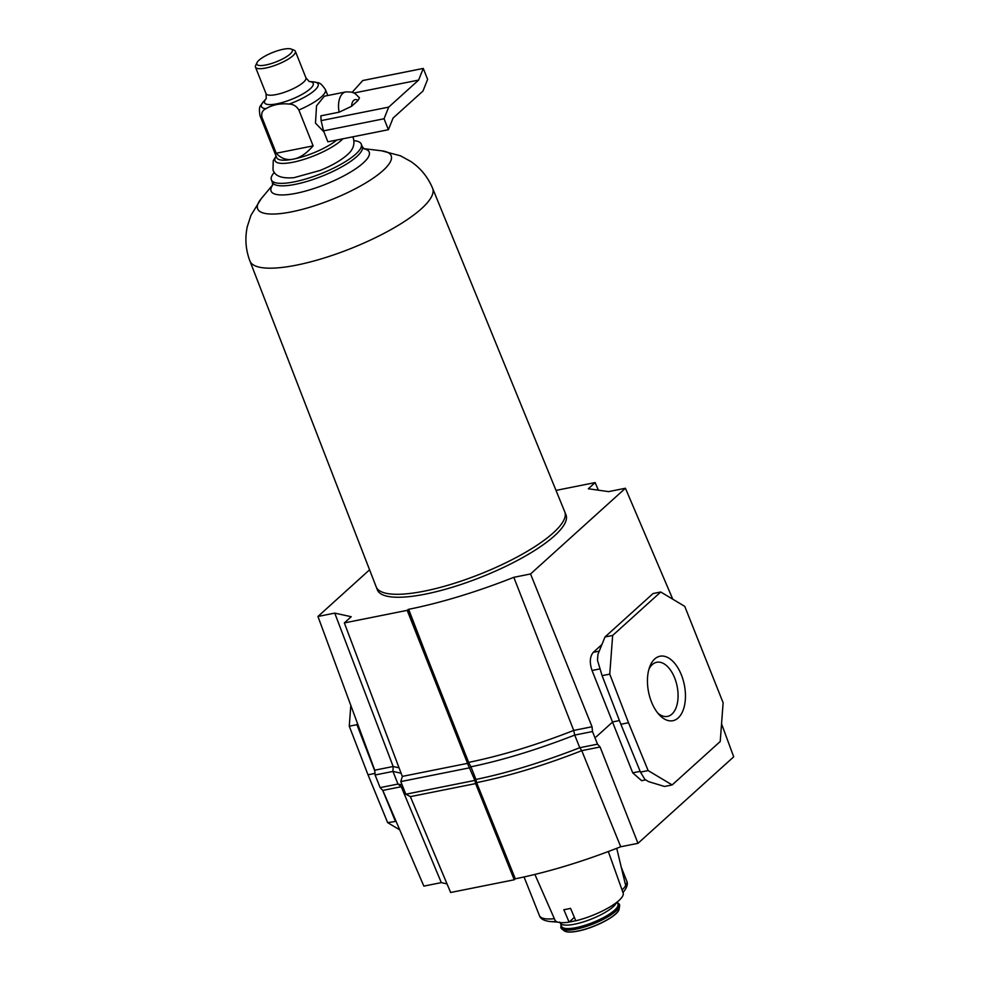 <?xml version="1.0" encoding="UTF-8"?>
<svg xmlns="http://www.w3.org/2000/svg" width="981" height="981" viewBox="0 0 981 981"><rect width="100%" height="100%" fill="white"/><g stroke="black" fill="none" stroke-linecap="round" stroke-linejoin="round"><path stroke-width="1.47" d="M376.201 586.871A101.472 26.512 158.3 0 0 451.321 584.247A101.472 26.512 158.3 0 0 553.284 532.867A101.472 26.512 158.3 0 0 564.762 511.837L565.963 514.78A101.509 26.512 158.3 0 1 554.486 535.81A101.509 26.512 158.3 0 1 452.486 587.202A101.509 26.512 158.3 0 1 377.342 589.839L249.91 260.995C245.667 249.726 244.796 238.273 247.298 226.623L250.952 215.293L261.24 198.665L272.706 184.906M353.982 140.688A48.363 12.63 158.3 0 1 361.253 144.084A48.363 12.63 158.3 0 1 355.772 154.091A48.363 12.63 158.3 0 1 307.225 178.554A48.363 12.63 158.3 0 1 271.381 179.854A48.363 12.63 158.3 0 1 274.337 172.374M276.139 156.249L275.722 156.948A37.891 9.896 -21.7 0 0 297.537 161.203A37.891 9.896 -21.7 0 0 341.13 140.479A37.891 9.896 -21.7 0 0 342.823 138.824M298.849 110.007L313.123 145.875C306.403 153.551 299.818 157.978 293.405 159.118C286.942 160.553 281.216 158.591 276.237 153.244L261.964 117.377C261.093 113.207 262.405 110.326 265.9 108.707C272.657 104.722 280.394 103.177 289.101 104.072C293.27 104.158 296.52 106.132 298.849 110.007A35.218 9.197 -21.7 0 0 325.41 89.565C319.291 80.871 319.095 83.532 314.018 81.901L309.162 81.521L305.925 77.806A21.459 5.604 -21.7 0 1 303.497 82.245A21.459 5.604 -21.7 0 1 281.952 93.097A21.459 5.604 -21.7 0 1 266.047 93.686L266.243 98.603L263.374 101.779C260.357 106.819 258.469 105.016 259.965 115.611L276.703 157.659A35.218 9.197 -21.7 0 0 293.405 159.118A35.218 9.197 -21.7 0 0 336.863 140.013M258.996 60.221A19.117 4.991 -21.7 0 0 256.997 62.649A19.117 4.991 -21.7 0 0 268.647 64.329A19.117 4.991 -21.7 0 0 290.18 53.992A19.117 4.991 -21.7 0 0 291.185 49.05A19.117 4.991 -21.7 0 0 275.759 51.343A19.117 4.991 -21.7 0 0 258.996 60.221M291.185 49.05L294.067 50.166A21.459 5.604 158.3 0 1 295.367 51.282A21.459 5.604 158.3 0 1 292.939 55.721A21.459 5.604 158.3 0 1 271.394 66.573A21.459 5.604 158.3 0 1 255.489 67.149A21.459 5.604 158.3 0 1 255.673 65.445L256.997 62.649M323.926 131.883L315.49 123.14L316.532 105.813L324.368 96.199L345.692 91.932A18.786 10.423 78.7 0 0 342.676 93.514A18.786 10.423 78.7 0 0 339.119 112.19L351.615 106.279L358.102 100.418L359.475 97.818C353.945 92.472 354.386 91.883 345.692 91.932M313.123 145.875L276.237 153.244M388.709 107.113L418.617 80.086L423.277 68.425L427.63 79.375L422.983 91.037L393.062 118.063L388.402 129.713L384.049 118.762L388.709 107.113L321.106 120.626L320.861 115.832L339.119 112.19M388.402 129.713L327.875 141.804L323.522 130.865L384.049 118.762M321.106 120.626L323.522 130.865M423.277 68.425L362.749 80.528L352.13 92.361M418.617 80.086L353.798 93.036M621.292 867.327L626.687 880.864A46.953 12.263 158.3 0 1 625.694 885.659A46.953 12.263 158.3 0 1 622.052 889.939M625.694 885.659L616.73 848.332M672.77 599.195L625.412 488.256L530.549 573.971L513.811 577.319L573.713 730.428L574.731 735.088L592.487 731.544L592.034 726.749L573.713 730.428C536.497 745.02 501.463 755.677 468.624 762.396L408.268 609.385L407.189 610.354L344.356 622.923L351.21 616.73L334.742 613.113L317.942 616.473L369.579 569.802M513.811 577.319A192.987 50.411 158.3 0 1 408.648 609.311A192.987 50.411 158.3 0 1 408.268 609.385M648.944 669.201A27.591 15.304 -101.3 0 1 656.73 662.273A27.591 15.304 -101.3 0 1 674.683 677.994A27.591 15.304 -101.3 0 1 667.546 716.388A27.591 15.304 -101.3 0 1 657.699 712.991M651.494 701.979A32.864 18.234 -101.3 0 1 649.716 666.835A32.864 18.234 -101.3 0 1 681.403 674.953A32.864 18.234 -101.3 0 1 681.636 713.469A32.864 18.234 -101.3 0 1 659.318 714.867A32.864 18.234 -101.3 0 1 651.494 701.979M468.624 762.396L467.471 763.377L474.89 780.41L475.969 779.441L470.941 766.799C502.493 760.275 537.098 749.705 574.731 735.088L579.759 747.718L581.77 750.649L600.09 746.995L597.515 744.174L592.487 731.544M476.57 782.507L515.307 878.804L514.24 879.773L475.54 783.427L476.57 782.507L475.969 779.441C507.52 772.918 542.125 762.347 579.759 747.718L597.515 744.174M515.307 878.804C548.207 872.146 583.339 861.465 620.715 846.762L581.77 750.661C544.565 765.254 509.531 775.91 476.68 782.63M402.136 784.959L397.992 784.052L392.952 771.422L375.098 774.99L380.125 787.62L382.823 790.404L401.229 786.737L397.992 784.052L380.125 787.62M401.094 773.212L392.952 771.422L393.16 766.504L374.754 770.183L375.098 774.99M382.823 790.404L423.841 886.113L441.315 882.618L401.229 786.737L402.995 787.13M441.315 882.618L447.017 883.881M645.645 779.87L641.611 780.68L632.72 772.844L592.034 670.477C589.385 662.555 589.814 656.51 593.309 652.316L601.929 644.517M596.117 736.915L612.733 721.906L619.428 720.569M600.09 746.995L637.981 843.317L733.702 756.829L721.55 723.831M399.059 767.792L393.16 766.504L334.742 613.113M530.549 573.971L592.034 726.749M620.715 846.762L637.981 843.317M410.34 796.56L450.635 892.489L514.24 879.773M399.733 829.865L387.642 822.63L368.022 774.794L374.987 773.408M350.818 705.425L349.261 726.198L368.022 774.794M387.642 822.63L396.079 821.342M382.639 790.22L395.306 821.097M672.157 784.935L664.493 786.468L648.527 781.599L644.897 779.429L640.47 772.096L648.134 770.576L672.157 784.935L720.226 741.501L723.132 702.801L684.75 606.368L660.74 591.997L653.076 593.53L604.995 636.963L612.659 635.443L660.74 591.997M640.47 772.096L620.863 724.272L628.514 722.739L648.134 770.576M628.514 722.739L609.753 674.131L602.101 675.664L597.478 660.274L597.92 654.413L604.995 636.963M612.659 635.443L609.753 674.131M349.261 726.198L356.925 724.665L374.816 771.017M357.452 723.353L356.925 724.665M620.863 724.272L602.101 675.664M475.527 783.611L410.45 796.621L405.815 794.218L474.89 780.41L475.54 783.427M374.754 770.183L317.942 616.473M598.336 490.181L595.16 482.578L588.318 488.759L608.563 491.628L625.412 488.256M467.618 763.512L407.189 610.354M402.345 776.523L344.356 622.923M556.006 490.402L595.16 482.578M405.815 794.218L400.788 781.587L402.382 776.388L467.471 763.377M400.788 781.587L469.862 767.767L470.941 766.799L468.636 762.593M608.33 851.533L623.143 893.004A36.677 9.577 158.3 0 1 618.95 900.497A36.677 9.577 158.3 0 1 575.798 920.791L570.55 908.357A37.155 9.712 -21.7 0 1 563.842 909.694L569.103 922.128A36.677 9.577 158.3 0 1 554.988 920.117L534.89 874.439M569.103 922.128L574.363 917.37M564.762 511.837L432.609 188.291A98.321 25.678 158.3 0 1 421.487 208.671A98.321 25.678 158.3 0 1 322.7 258.444A98.321 25.678 158.3 0 1 249.91 260.995M432.609 188.291C427.949 177.181 420.714 168.266 410.892 161.522L400.456 155.795L381.56 150.792A71.834 18.762 158.3 0 1 383.007 170.571A71.834 18.762 158.3 0 1 296.642 210.756A71.834 18.762 158.3 0 1 261.24 198.665M363.89 148.744A52.778 13.783 158.3 0 1 363.215 162.993A52.778 13.783 158.3 0 1 301.375 192.141A52.778 13.783 158.3 0 1 272.669 185.041M361.253 144.084L362.247 146.574A48.363 12.63 158.3 0 1 356.765 156.58A48.363 12.63 158.3 0 1 308.218 181.044A48.363 12.63 158.3 0 1 272.375 182.343L272.608 185.299M263.374 101.779A30.509 7.971 -21.7 0 0 265.9 108.707M259.965 115.611A35.218 9.197 -21.7 0 0 261.964 117.377M289.101 104.072A30.509 7.971 -21.7 0 0 314.68 90.313A30.509 7.971 -21.7 0 0 313.675 81.877M265.986 98.897A26.156 6.83 -21.7 0 0 278.653 103.446A26.156 6.83 -21.7 0 0 310.229 88.781A26.156 6.83 -21.7 0 0 309.567 81.558M351.615 106.279A9.393 5.212 -101.3 0 1 353.687 100.405A9.393 5.212 -101.3 0 1 358.102 100.418M574.486 917.664A44.611 11.649 158.3 0 1 573.824 917.848M575.761 920.681A32.631 8.522 158.3 0 1 572.119 921.49A32.631 8.522 158.3 0 1 569.225 922.005M616.473 902.545A30.288 7.909 158.3 0 1 574.645 924.176A30.288 7.909 158.3 0 1 560.286 922.925L559.624 922.042M617.589 903.109A30.754 8.032 158.3 0 1 607.815 915.8A30.754 8.032 158.3 0 1 575.97 928.259A30.754 8.032 158.3 0 1 561.316 925.512M617.159 902.017L617.944 903.992A30.288 7.909 158.3 0 1 605.375 916.548A30.288 7.909 158.3 0 1 576.019 927.646A30.288 7.909 158.3 0 1 561.659 926.383L560.286 922.925M619.121 908.982A29.896 7.811 158.3 0 1 577.625 931.067A29.896 7.811 158.3 0 1 564.247 930.822C566.577 932.379 571.101 932.49 577.821 931.141C594.645 927.989 618.741 915.408 619.121 908.982L619.624 905.929A31.527 8.24 158.3 0 1 575.872 929.203A31.527 8.24 158.3 0 1 561.77 928.946L560.789 927.707L561.058 924.875M617.417 902.679A31.122 8.13 158.3 0 1 608.661 915.42A31.122 8.13 158.3 0 1 575.81 928.406A31.122 8.13 158.3 0 1 561.144 925.071M577.735 931.141A29.491 7.701 158.3 0 1 568.244 931.95M554.363 918.682A46.953 12.263 158.3 0 1 539.427 915.592L524.05 876.965M616.988 912.551A29.491 7.701 158.3 0 1 577.895 931.104M556.166 921.417A44.611 11.649 158.3 0 1 549.912 921.527L557.797 922.14M427.422 657.969L408.648 609.311M632.72 772.844L640.164 771.36M600.053 668.87L592.034 670.477M593.309 652.316L599.256 651.126M381.56 150.792L363.767 148.658M362.247 146.574L364.123 148.891M271.381 179.854L272.375 182.343M352.743 136.837L353.27 138.002C355.097 144.391 353.025 150.056 347.078 154.998C340.517 160.7 331.48 165.863 319.965 170.486L294.006 177.671C281.988 178.726 274.987 176.151 273 169.946L273.258 160.676L276.09 156.138M266.047 93.686L255.489 67.149M305.925 77.806L295.367 51.282M327.777 95.513L325.41 89.565M561.77 928.946L564.247 930.822M619.624 905.929L619.489 904.347L617.343 902.483M549.912 921.527C543.842 920.742 540.347 918.756 539.427 915.592M623.131 892.379C627.006 887.646 628.196 883.807 626.687 880.864"/></g></svg>
